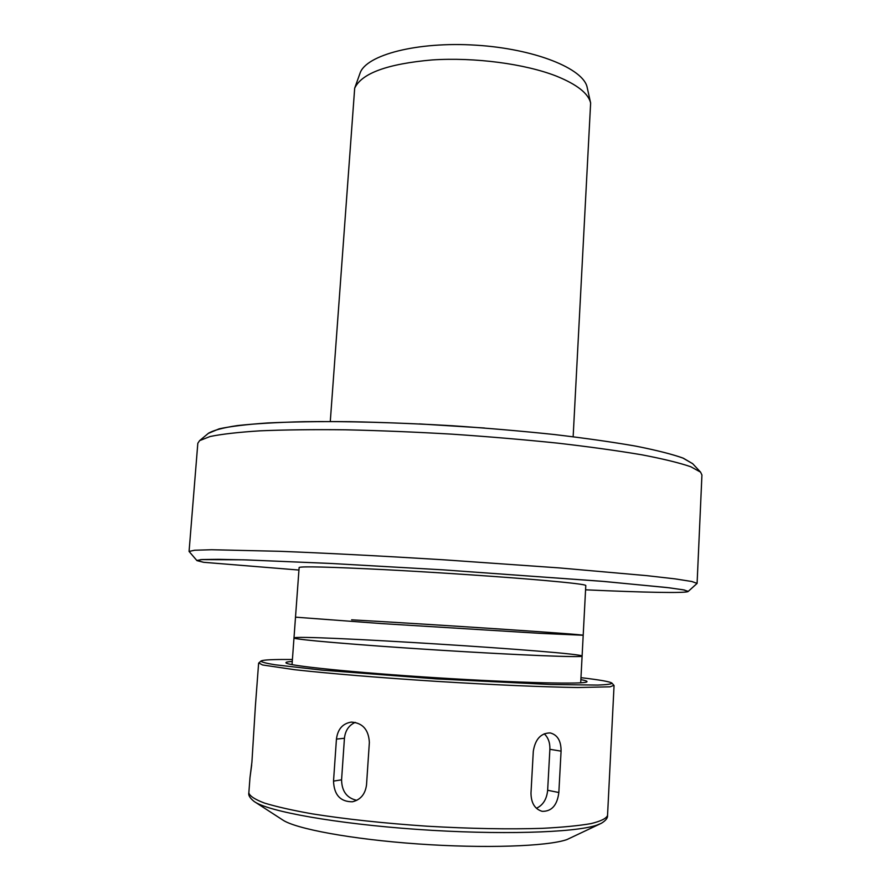 <?xml version="1.0" encoding="UTF-8"?>
<svg xmlns="http://www.w3.org/2000/svg" width="891" height="891" viewBox="0 0 891 891"><rect width="100%" height="100%" fill="white"/><g stroke="black" fill="none" stroke-linecap="round" stroke-linejoin="round"><path stroke-width="1.34" d="M600.122 823.885L566.843 839.612C547.219 846.417 484.47 848.633 417.957 843.944C351.422 839.289 295.055 828.753 282.414 819.776L255.038 802.045M355.264 722.367C348.893 725.229 345.285 730.531 344.438 738.271L341.576 779.825C341.788 791.275 346.855 798.113 356.79 800.33M536.404 808.282C543.009 805.23 546.751 799.238 547.653 790.272L549.881 749.298C550.081 742.649 548.199 737.492 544.212 733.794M366.524 784.86C365.288 794.137 360.588 799.784 352.446 801.777C340.373 801.822 334.069 794.928 333.524 781.106L336.442 739.107C337.722 729.139 342.701 723.459 351.377 722.089C362.637 722.891 368.64 729.673 369.364 742.448L366.524 784.86M558.846 792.511C557.231 805.264 551.663 811.534 542.151 811.333C534.856 809.128 531.136 803.069 530.98 793.157L533.308 751.213C535.279 739.151 540.904 733.059 550.181 732.925C557.499 734.808 561.13 740.878 561.074 751.146L558.846 792.511L547.653 790.272M255.439 705.36L251.908 762.195L249.992 777.553L251.685 764.912M613.899 685.324L610.068 686.827L577.702 687.518C544.468 687.061 491.955 684.8 436.167 681.348C380.379 677.784 327.91 673.44 294.754 669.72L262.533 664.964L258.836 662.949M292.415 659.496L283.739 659.474C269.806 659.518 262.21 660.053 260.952 661.077C261.308 662.046 266.008 663.283 275.074 664.775L322.074 670.132L436.312 678.897L550.627 684.511L597.75 685.068C606.849 684.722 611.594 684.088 611.983 683.163C610.368 681.738 600.033 679.9 580.965 677.672M580.865 679.61C585.365 680.468 587.392 681.181 586.957 681.76C586.233 684.5 518.829 682.963 436.345 677.761C353.85 672.582 286.568 665.644 285.978 662.826C285.577 662.191 287.67 661.723 292.27 661.445M539.066 655.553C498.715 653.871 432.48 649.973 379.533 646.131C324.346 642.043 295.834 639.315 293.985 637.967C293.495 633.969 582.536 652.156 582.101 656.088C581.923 656.901 567.578 656.723 539.066 655.553M298.953 570.051L203.627 562.299L298.953 570.051M573.147 436.735L590.633 103.011C588.361 93.41 576.967 84.456 556.463 76.147C525.167 63.84 474.747 57.135 432.191 59.931C387.518 63.851 361.679 73.262 354.685 88.176L330.283 421.499M590.633 103.011L587.191 87.541C583.783 68.64 534.689 48.782 475.972 45.185C417.266 41.398 365.945 54.93 360.031 73.24L359.953 73.474M484.47 428.003L419.327 423.916M692.697 463.71L682.784 457.985C671.836 454.109 656.054 450.144 635.428 446.068C612.173 442.014 585.12 438.172 554.269 434.53C521.781 431.099 487.8 428.17 452.327 425.753C416.843 423.704 382.74 422.345 350.029 421.677C318.922 421.421 291.546 421.844 267.879 422.947C246.84 424.394 230.602 426.355 219.164 428.827L208.305 433.394C213.027 430.398 222.705 427.791 237.329 425.586C254.837 423.671 276.901 422.379 303.508 421.688C346.198 421.153 397.731 422.523 451.492 425.709C487.31 428.137 521.636 431.077 554.458 434.541C585.576 438.227 612.83 442.114 636.196 446.213C656.867 450.323 672.594 454.332 683.397 458.241L692.697 463.71M688.197 591.435L697.096 583.405L701.93 474.992L700.571 472.141L690.815 466.761C679.61 462.908 663.361 458.932 642.055 454.844C617.975 450.768 589.92 446.87 557.877 443.161C524.086 439.664 488.736 436.657 451.826 434.151C414.883 432.012 379.41 430.553 345.407 429.796C313.097 429.451 284.708 429.796 260.239 430.821C238.51 432.202 221.803 434.106 210.109 436.512L199.606 440.633L197.824 443.272L189.07 551.44L196.9 560.562M697.096 583.405L691.828 581.5L675.222 578.894L647.055 575.675L559.18 567.901L443.941 559.815C383.353 556.073 325.738 553.088 279.607 551.295L211.635 549.736L194.695 550.226L189.07 551.44M585.576 589.82C642.823 592.415 685.19 593.35 688.086 591.535L684.399 590.02L669.308 587.804L604.532 581.5L443.295 569.861L329.559 563.39L243.455 559.815L200.965 559.604L196.956 560.628L203.627 562.299L196.866 560.439L202.302 559.526L218.729 559.325L246.328 559.904L331.797 563.502L443.295 569.861L601.715 581.266L666.969 587.525L683.096 589.775L688.231 591.346C687.863 593.406 644.661 592.504 585.576 589.82M580.698 682.818L582.101 656.099C583.728 657.725 518.651 655.163 438.071 650.085C357.48 645.017 292.382 639.393 293.985 637.967L299.131 567.5C301.169 566.197 329.67 566.921 384.645 569.661C437.381 572.401 503.203 576.856 543.254 580.353C571.532 582.848 585.71 584.585 585.799 585.532L583.193 635.261L540.302 633.356L381.047 623.555L295.511 617.162L381.047 623.555L540.302 633.356L583.193 635.261C583.794 634.37 436.568 624.624 351.622 619.824M607.539 815.488C607.818 818.027 605.724 820.633 601.28 823.329L596.647 825.2C574.495 832.784 498.548 835.09 417.166 829.387C335.762 823.718 267.935 811.456 254.18 801.499C250.015 798.18 248.233 795.329 248.834 792.923C249.781 796.097 255.004 799.483 264.504 803.081C276.511 806.734 292.482 810.342 312.429 813.884C345.73 819.152 383.954 823.262 427.079 826.202C470.236 828.697 508.627 829.398 542.251 828.34C562.421 827.316 578.649 825.745 590.956 823.618C600.768 821.235 606.292 818.528 607.539 815.488L614.055 685.625M341.576 779.825L333.524 781.106M344.438 738.271L336.442 739.107M549.881 749.298L561.074 751.146M248.834 792.923L249.992 777.553M255.439 705.405L258.613 663.26M260.952 661.077L258.713 663.049M611.983 683.163L613.966 685.402M293.985 637.967L292.036 664.641M360.031 73.24L354.685 88.176M208.761 433.015L199.606 440.633M692.441 463.443L700.571 472.141M582.101 656.088L583.193 635.261"/></g></svg>
